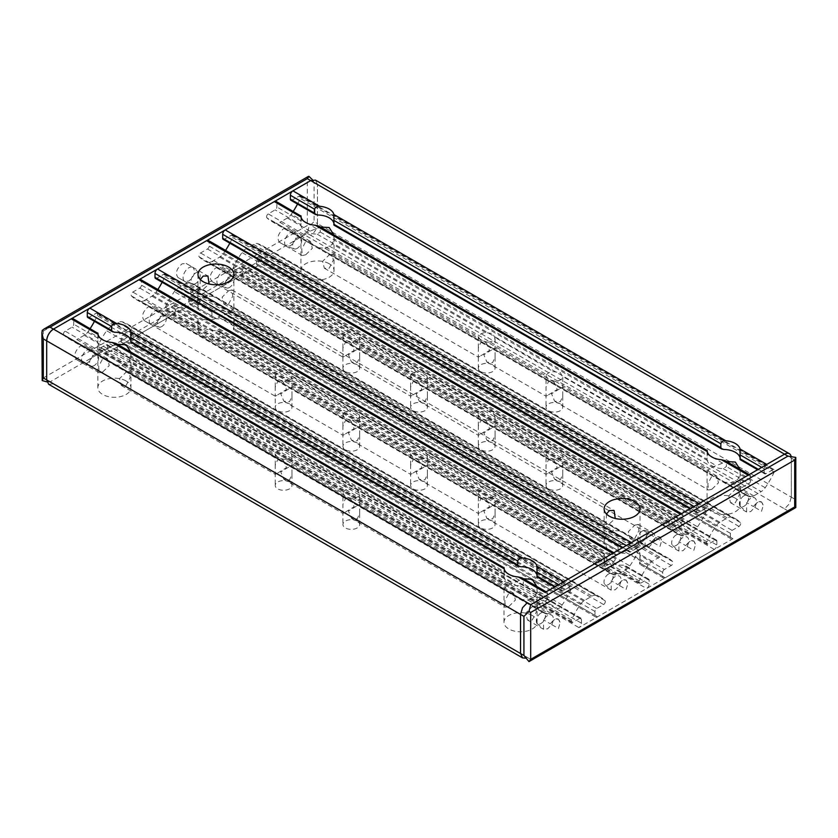 <?xml version="1.0" encoding="UTF-8"?>
<svg xmlns="http://www.w3.org/2000/svg" width="838" height="838" viewBox="0 0 838 838"><rect width="100%" height="100%" fill="white"/><g stroke="black" fill="none" stroke-linecap="round" stroke-linejoin="round"><path stroke-width="0.63" stroke-dasharray="4.19 3.14" d="M550.315 623.786C555.374 617.47 558.653 617.145 560.14 622.812C558.642 617.145 555.374 617.47 550.315 623.786L554.389 619.492L558.454 619.093L560.14 622.812L558.454 628.49L551.687 624.582L547.612 628.867L543.537 629.265L543.548 619.879L550.315 623.786M618.015 584.704C623.074 578.388 626.342 578.063 627.83 583.73C626.342 578.063 623.063 578.388 618.015 584.704L622.079 580.409L626.143 580.011L627.83 583.73L626.154 589.407L619.376 585.5L615.302 589.784L611.227 590.182L611.237 580.797L618.015 584.704M651.859 541.715C656.919 535.398 660.187 535.073 661.685 540.74C660.187 535.073 656.919 535.398 651.859 541.715L655.924 537.42L659.998 537.022L661.685 540.74L659.998 546.407L653.221 542.5L649.146 546.795L645.071 547.193L645.092 537.807L651.859 541.715M685.704 545.622C690.763 539.305 694.042 538.981 695.53 544.648C694.032 538.981 690.763 539.305 685.704 545.622L689.779 541.327L693.843 540.929L695.53 544.648L693.843 550.325L687.076 546.418L682.991 550.702L678.927 551.1L678.937 541.715L685.704 545.622M753.404 506.54C758.453 500.223 761.732 499.898 763.219 505.565C761.732 499.898 758.453 500.223 753.404 506.54L757.468 502.245L761.533 501.847L763.219 505.565L761.533 511.243L754.766 507.325L750.691 511.62L746.616 512.018L746.627 502.632L753.404 506.54M297.532 204.095A59.833 34.547 120 0 0 300.35 198.459L774.207 472.035A2.388 1.383 120 0 0 774.029 469.605A2.388 1.383 120 0 0 772.835 469.73L765.932 473.711L740.174 458.847A16.561 9.553 0 0 0 739.944 457.454M723.99 449.503L334.016 224.343A16.561 9.553 0 0 0 333.775 222.96M743.924 495.813A6.453 3.719 120 0 0 739.828 501.124A6.453 3.719 120 0 0 740.331 506.382A6.453 3.719 120 0 0 743.924 506.341A6.453 3.719 120 0 0 748.24 500.286A6.453 3.719 120 0 0 746.721 495.3A6.453 3.719 120 0 0 743.924 495.813M754.766 507.325A8.139 4.703 120 0 0 754.766 497.94A8.139 4.703 120 0 0 754.231 497.699A8.139 4.703 120 0 0 750.701 498.338A8.139 4.703 120 0 0 746.627 502.632M297.155 248.394A6.453 3.719 -60 0 1 294.358 248.896A6.453 3.719 -60 0 1 292.839 243.91A6.453 3.719 -60 0 1 297.155 237.866A6.453 3.719 -60 0 1 300.758 237.814A6.453 3.719 -60 0 1 301.251 243.083A6.453 3.719 -60 0 1 297.155 248.394M300.758 237.814L294.452 232.168C297.406 236.326 296.055 240.894 290.398 245.869L286.313 246.267A8.139 4.703 -60 0 1 285.067 239.741A8.139 4.703 -60 0 1 290.388 232.576A8.139 4.703 -60 0 1 294.452 232.168L287.685 228.261L283.611 228.669C277.965 233.655 276.603 238.222 279.546 242.36L286.858 246.508L294.358 248.896M676.235 534.895A6.453 3.719 120 0 0 672.139 540.206A6.453 3.719 120 0 0 672.631 545.465A6.453 3.719 120 0 0 676.235 545.423A6.453 3.719 120 0 0 680.55 539.379A6.453 3.719 120 0 0 679.031 534.382A6.453 3.719 120 0 0 676.235 534.895M687.076 546.418A8.139 4.703 120 0 0 687.076 537.022A8.139 4.703 120 0 0 686.532 536.781A8.139 4.703 120 0 0 683.001 537.42A8.139 4.703 120 0 0 678.937 541.715M229.455 287.476A6.453 3.719 -60 0 1 226.658 287.989A6.453 3.719 -60 0 1 225.15 282.993A6.453 3.719 -60 0 1 229.455 276.949A6.453 3.719 -60 0 1 233.058 276.896A6.453 3.719 -60 0 1 233.551 282.165A6.453 3.719 -60 0 1 229.455 287.476M233.058 276.896L226.763 271.25C229.717 275.409 228.355 279.976 222.699 284.951L218.624 285.349A8.139 4.703 -60 0 1 217.377 278.824A8.139 4.703 -60 0 1 222.688 271.659A8.139 4.703 -60 0 1 226.763 271.25L219.985 267.343L215.921 267.751C210.265 272.738 208.913 277.305 211.846 281.442L219.158 285.59L226.658 287.989M195.61 283.569A6.453 3.719 -60 0 1 192.813 284.072A6.453 3.719 -60 0 1 191.294 279.085A6.453 3.719 -60 0 1 195.61 273.031A6.453 3.719 -60 0 1 199.214 272.989A6.453 3.719 -60 0 1 199.706 278.247A6.453 3.719 -60 0 1 195.61 283.569M199.214 272.989L192.908 267.343C195.862 271.502 194.51 276.058 188.854 281.044L184.779 281.442A8.139 4.703 -60 0 1 183.532 274.916A8.139 4.703 -60 0 1 188.843 267.751A8.139 4.703 -60 0 1 192.908 267.343L186.141 263.436L182.076 263.844C176.42 268.83 175.058 273.398 178.002 277.535L185.313 281.683L192.813 284.072M642.39 530.978A6.453 3.719 120 0 0 638.294 536.299A6.453 3.719 120 0 0 638.786 541.558A6.453 3.719 120 0 0 642.39 541.516A6.453 3.719 120 0 0 646.706 535.461A6.453 3.719 120 0 0 645.187 530.475A6.453 3.719 120 0 0 642.39 530.978M653.221 542.5A8.139 4.703 120 0 0 653.221 533.115A8.139 4.703 120 0 0 652.687 532.874A8.139 4.703 120 0 0 649.157 533.513A8.139 4.703 120 0 0 645.092 537.807M608.545 573.978A6.453 3.719 120 0 0 604.449 579.288A6.453 3.719 120 0 0 604.942 584.547A6.453 3.719 120 0 0 608.545 584.505A6.453 3.719 120 0 0 612.85 578.461A6.453 3.719 120 0 0 611.342 573.464A6.453 3.719 120 0 0 608.545 573.978M619.376 585.5A8.139 4.703 120 0 0 619.376 576.104A8.139 4.703 120 0 0 618.842 575.863A8.139 4.703 120 0 0 615.312 576.502A8.139 4.703 120 0 0 611.237 580.797M161.765 326.558A6.453 3.719 -60 0 1 158.969 327.071A6.453 3.719 -60 0 1 157.45 322.075A6.453 3.719 -60 0 1 161.765 316.031A6.453 3.719 -60 0 1 165.369 315.978A6.453 3.719 -60 0 1 165.861 321.247A6.453 3.719 -60 0 1 161.765 326.558M165.369 315.978L159.063 310.332C162.017 314.491 160.666 319.058 155.009 324.034L150.924 324.432A8.139 4.703 -60 0 1 149.677 317.906A8.139 4.703 -60 0 1 154.999 310.741A8.139 4.703 -60 0 1 159.063 310.332L152.296 306.425L148.232 306.834C142.575 311.82 141.213 316.387 144.157 320.525L151.469 324.673L158.969 327.071M520.911 566.75L130.927 341.6A16.561 9.553 0 0 0 130.697 340.207M94.453 321.342A59.833 34.547 120 0 0 97.271 315.706L571.128 589.282A2.388 1.383 120 0 0 570.95 586.851A2.388 1.383 120 0 0 569.756 586.977L562.853 590.958L537.095 576.094A16.561 9.553 0 0 0 536.865 574.7M548.461 394.866L557.239 389.492L554.148 382.107L548.461 381.573L546.009 387.083L546.009 396.206L548.461 394.866M492.618 349.331L495.069 348L495.069 357.114L492.618 362.624L486.93 362.089L483.84 354.704L492.618 349.331M735.324 489.465L738.666 488.638L739.367 494.881L735.324 502.748L730.527 502.727L728.746 495.866L735.324 489.465M711.912 489.235L718.491 482.824L716.71 475.963L711.912 475.942L707.88 483.819L708.571 490.052L711.912 489.235M560.308 388.413L562.759 387.083L562.759 396.196L560.308 401.706L554.62 401.172L551.53 393.787L560.308 388.413M480.771 355.783L489.549 350.41L486.459 343.025L480.771 342.491L478.32 348L478.32 357.124L480.771 355.783M329.166 254.962L332.508 254.144L333.199 260.388L329.166 268.254L324.369 268.233L322.588 261.372L329.166 254.962M560.308 466.577L562.759 465.247L562.759 474.36L560.308 479.87L554.62 479.336L551.53 471.951L560.308 466.577M548.461 473.03L557.239 467.656L554.148 460.272L548.461 459.737L546.009 465.247L546.009 474.371L548.461 473.03M492.618 427.495L495.069 426.165L495.069 435.278L492.618 440.788L486.93 440.254L483.84 432.869L492.618 427.495M480.771 433.948L489.549 428.574L486.459 421.189L480.771 420.655L478.32 426.165L478.32 435.289L480.771 433.948M424.918 388.413L427.38 387.083L427.38 396.196L424.918 401.706L419.241 401.172L416.151 393.787L424.918 388.413M413.082 394.866L421.86 389.492L418.759 382.107L413.082 381.573L410.62 387.083L410.62 396.196L413.082 394.866M357.229 349.331L359.68 348L359.68 357.114L357.229 362.624L351.541 362.089L348.451 354.704L357.229 349.331M634.775 525.206L638.168 524.41L638.923 530.684L634.775 538.488L630.04 538.509L628.301 531.68L634.775 525.206M606.482 514.008L605.989 524.63L609.394 523.834L615.239 518.471M228.606 290.713L232.011 289.917L232.755 296.191L228.606 303.995L223.872 304.016L222.143 297.176L228.606 290.713M492.618 505.66L495.069 504.329L495.069 513.443L492.618 518.952L486.93 518.418L483.84 511.033L492.618 505.66M480.771 512.112L489.549 506.739L486.459 499.354L480.771 498.82L478.32 504.329L478.32 513.453L480.771 512.112M424.918 466.577L427.38 465.247L427.38 474.36L424.918 479.87L419.241 479.336L416.151 471.951L424.918 466.577M413.082 473.03L421.86 467.656L418.759 460.272L413.082 459.737L410.62 465.247L410.62 474.36L413.082 473.03M357.229 427.495L359.68 426.165L359.68 435.278L357.229 440.788L351.541 440.254L348.451 432.869L357.229 427.495M345.382 433.948L354.16 428.574L351.07 421.189L345.382 420.655L342.931 426.165L342.931 435.289L345.382 433.948M289.539 388.413L291.991 387.083L291.991 396.196L289.539 401.706L283.852 401.172L280.761 393.787L289.539 388.413M487.601 342.218L480.771 340.406L478.362 336.886A8.38 4.839 180 0 1 485.789 332.602L492.618 333.566L495.017 337.934A8.38 4.839 180 0 1 487.601 342.218L546.062 375.969A8.38 4.839 180 0 1 553.478 371.684L560.308 372.648L562.717 377.016A8.38 4.839 180 0 1 555.29 381.3L548.461 379.488L546.062 375.969L546.009 387.083M560.308 403.853A8.38 4.839 0 0 0 551.184 402.806A8.38 4.839 0 0 0 546.009 407.278A8.38 4.839 0 0 0 548.461 410.693A8.38 4.839 0 0 0 557.595 411.741A8.38 4.839 0 0 0 562.759 407.278A8.38 4.839 0 0 0 560.308 403.853M492.618 364.771A8.38 4.839 0 0 0 483.484 363.723A8.38 4.839 0 0 0 478.32 368.196A8.38 4.839 0 0 0 480.771 371.611A8.38 4.839 0 0 0 489.895 372.659A8.38 4.839 0 0 0 495.069 368.196A8.38 4.839 0 0 0 492.618 364.771M478.32 348L478.362 336.886L324.851 248.258L318.482 247.702L305.755 241.072L300.936 237.573L302.644 235.436A16.561 9.553 180 0 1 310.07 231.152L320.472 227.035M739.902 469.196L740.143 473.25L738.435 478.467A16.561 9.553 180 0 1 731.008 482.751L724.64 482.196L711.912 475.565L707.094 472.066L708.812 469.94A16.561 9.553 180 0 1 716.228 465.645L726.63 461.539M735.324 498.222A16.561 9.553 0 0 0 717.286 496.148A16.561 9.553 0 0 0 707.063 504.979A16.561 9.553 0 0 0 711.912 511.735A16.561 9.553 0 0 0 729.961 513.809A16.561 9.553 0 0 0 740.174 504.979A16.561 9.553 0 0 0 735.324 498.222M707.063 504.979L707.094 472.066L318.482 247.702M305.755 254.742L312.333 248.331L310.552 241.47L305.755 241.449L301.722 249.326L302.413 255.559L305.755 254.742M329.166 263.729A16.561 9.553 0 0 0 311.128 261.655A16.561 9.553 0 0 0 300.905 270.485A16.561 9.553 0 0 0 305.755 277.242A16.561 9.553 0 0 0 323.793 279.316A16.561 9.553 0 0 0 334.016 270.485A16.561 9.553 0 0 0 329.166 263.729M300.905 270.485L300.936 237.573L275.859 223.097A9.574 5.531 120 0 0 279.902 222.311L302.644 235.436M487.601 420.383L480.771 418.571L478.362 415.051A8.38 4.839 180 0 1 485.789 410.767L492.618 411.73L495.017 416.098A8.38 4.839 180 0 1 487.601 420.383L546.062 454.144A8.38 4.839 180 0 1 553.478 449.849L560.308 450.813L562.717 455.181A8.38 4.839 180 0 1 555.29 459.465L548.461 457.653L546.062 454.144L546.009 465.247M560.308 482.018A8.38 4.839 0 0 0 551.184 480.97A8.38 4.839 0 0 0 546.009 485.443A8.38 4.839 0 0 0 548.461 488.858A8.38 4.839 0 0 0 557.595 489.905A8.38 4.839 0 0 0 562.759 485.443A8.38 4.839 0 0 0 560.308 482.018M492.618 442.935A8.38 4.839 0 0 0 483.484 441.888A8.38 4.839 0 0 0 478.32 446.361A8.38 4.839 0 0 0 480.771 449.776A8.38 4.839 0 0 0 489.895 450.823A8.38 4.839 0 0 0 495.069 446.361A8.38 4.839 0 0 0 492.618 442.935M478.32 426.165L478.362 415.051L419.901 381.3L413.082 379.488L410.672 375.969A8.38 4.839 180 0 1 418.099 371.684L424.918 372.648L427.328 377.016A8.38 4.839 180 0 1 419.901 381.3M424.918 403.853A8.38 4.839 0 0 0 415.795 402.806A8.38 4.839 0 0 0 410.62 407.278A8.38 4.839 0 0 0 413.082 410.693A8.38 4.839 0 0 0 422.205 411.741A8.38 4.839 0 0 0 427.38 407.278A8.38 4.839 0 0 0 424.918 403.853M410.62 387.083L410.672 375.969L352.211 342.218L345.382 340.406L342.983 336.886A8.38 4.839 180 0 1 350.399 332.602L357.229 333.566L359.638 337.934A8.38 4.839 180 0 1 352.211 342.218M345.382 355.783L354.16 350.41L351.07 343.025L345.382 342.491L342.931 348L342.931 357.124L345.382 355.783M357.229 364.771A8.38 4.839 0 0 0 348.105 363.723A8.38 4.839 0 0 0 342.931 368.196A8.38 4.839 0 0 0 345.382 371.611A8.38 4.839 0 0 0 354.516 372.659A8.38 4.839 0 0 0 359.68 368.196A8.38 4.839 0 0 0 357.229 364.771M342.931 348L342.983 336.886L212.203 261.393L219.629 257.109A9.574 5.531 120 0 0 223.673 253.233L697.53 526.809A9.574 5.531 -60 0 1 693.487 530.684L562.759 454.646L562.759 465.247L687.076 537.022M640.002 555.385L639.583 562.968C639.803 564.676 639.949 564.76 640.023 563.209A17.954 10.36 0 0 0 634.775 556.275A17.954 10.36 0 0 0 622.76 553.248L619.366 552.504L618.109 550.566L618.109 546.659L621.084 544.459A17.954 10.36 180 0 1 634.775 547.486A17.954 10.36 180 0 1 640.033 554.808A17.954 10.36 180 0 1 640.002 555.385L664.387 569.463L671.301 565.482A2.388 1.383 120 0 0 672.809 563.545A2.388 1.383 120 0 0 672.663 561.586A59.833 34.547 120 0 0 668.347 558.234A59.833 34.547 120 0 0 663.675 556.275A9.574 5.531 120 0 0 659.642 557.061L652.215 561.345A9.574 5.531 120 0 0 648.172 565.231A59.833 34.547 120 0 0 639.185 580.912A2.388 1.383 120 0 0 639.363 583.342A2.388 1.383 120 0 0 640.557 583.227L647.47 579.236A2.388 1.383 -60 0 1 648.664 579.121A2.388 1.383 -60 0 1 649.157 580.21L649.157 584.117A3.593 2.074 -60 0 1 646.622 588.517L597.546 616.852A3.593 2.074 -60 0 1 595.745 617.03A3.593 2.074 -60 0 1 595.001 615.385L595.001 611.478A2.388 1.383 -60 0 1 596.698 608.545L603.601 604.565A2.388 1.383 120 0 0 605.109 602.627A2.388 1.383 120 0 0 604.973 600.668A59.833 34.547 120 0 0 600.647 597.316A59.833 34.547 120 0 0 595.986 595.357A9.574 5.531 120 0 0 591.942 596.143L584.526 600.427A9.574 5.531 120 0 0 580.483 604.313A59.833 34.547 120 0 0 571.495 619.994A2.388 1.383 120 0 0 571.673 622.425A2.388 1.383 120 0 0 572.867 622.309L579.77 618.318A2.388 1.383 -60 0 1 580.964 618.203A2.388 1.383 -60 0 1 581.467 619.292L581.467 623.2A3.593 2.074 -60 0 1 578.922 627.599L732.925 538.687A3.593 2.074 -60 0 1 731.134 538.865A3.593 2.074 -60 0 1 730.39 537.221L730.39 533.314A2.388 1.383 -60 0 1 732.087 530.381L738.99 526.4A2.388 1.383 120 0 0 740.499 524.462A2.388 1.383 120 0 0 740.363 522.503A59.833 34.547 120 0 0 736.036 519.151A59.833 34.547 120 0 0 731.375 517.193A9.574 5.531 120 0 0 727.332 517.978L719.905 522.263A9.574 5.531 120 0 0 715.872 526.149A59.833 34.547 120 0 0 706.884 541.83A2.388 1.383 120 0 0 707.052 544.26A2.388 1.383 120 0 0 708.257 544.145L715.16 540.154A2.388 1.383 -60 0 1 716.354 540.039A2.388 1.383 -60 0 1 716.857 541.128L716.857 545.035A3.593 2.074 -60 0 1 714.311 549.435L665.236 577.77A3.593 2.074 -60 0 1 663.445 577.948A3.593 2.074 -60 0 1 662.701 576.303L662.701 572.396A2.388 1.383 -60 0 1 664.387 569.463M640.023 563.209C639.949 564.76 639.803 564.676 639.583 562.968C639.803 564.676 639.949 564.76 640.023 563.209L665.236 577.77M233.844 320.891L233.425 328.465C233.645 330.182 233.792 330.266 233.854 328.716A17.954 10.36 0 0 0 228.606 321.782A17.954 10.36 0 0 0 216.602 318.754L213.198 318.011L211.951 316.073L211.951 312.165L214.916 309.966A17.954 10.36 180 0 1 228.606 312.983A17.954 10.36 180 0 1 233.865 320.315A17.954 10.36 180 0 1 233.844 320.891L621.084 544.459M233.425 328.465C233.645 330.182 233.792 330.266 233.854 328.716C233.792 330.266 233.645 330.182 233.425 328.465L618.109 550.566M200.313 279.515L199.832 290.126L203.225 289.34L209.081 283.977M185.785 283.485A9.574 5.531 -60 0 1 189.828 282.699A59.833 34.547 -60 0 1 194.489 284.658A59.833 34.547 -60 0 1 198.816 288.01A2.388 1.383 -60 0 1 198.952 289.958A2.388 1.383 -60 0 1 197.443 291.896L190.53 295.887A2.388 1.383 120 0 0 188.843 298.82L188.843 302.728A3.593 2.074 120 0 0 189.587 304.372A3.593 2.074 120 0 0 191.378 304.194L240.454 275.859A3.593 2.074 120 0 0 242.999 271.46L242.999 267.552A2.388 1.383 120 0 0 242.496 266.453A2.388 1.383 120 0 0 241.302 266.578L234.399 270.569A2.388 1.383 -60 0 1 233.205 270.684A2.388 1.383 -60 0 1 233.027 268.254A59.833 34.547 -60 0 1 242.014 252.563A9.574 5.531 -60 0 1 246.058 248.687L253.474 244.403A9.574 5.531 -60 0 1 257.517 243.617A59.833 34.547 -60 0 1 262.179 245.576A59.833 34.547 -60 0 1 266.505 248.928A2.388 1.383 -60 0 1 266.641 250.876A2.388 1.383 -60 0 1 265.133 252.814L258.23 256.805A2.388 1.383 120 0 0 256.533 259.738L256.533 263.645A3.593 2.074 120 0 0 257.276 265.29A3.593 2.074 120 0 0 259.078 265.112L105.075 354.024A3.593 2.074 120 0 0 107.61 349.624L107.61 345.717A2.388 1.383 120 0 0 107.117 344.628A2.388 1.383 120 0 0 105.913 344.743L99.01 348.734A2.388 1.383 -60 0 1 97.816 348.849A2.388 1.383 -60 0 1 97.637 346.419A59.833 34.547 -60 0 1 106.625 330.727A9.574 5.531 -60 0 1 110.668 326.851L118.095 322.567A9.574 5.531 -60 0 1 122.128 321.782A59.833 34.547 -60 0 1 126.8 323.74A59.833 34.547 -60 0 1 131.116 327.092A2.388 1.383 -60 0 1 131.252 329.041A2.388 1.383 -60 0 1 129.743 330.979L122.84 334.97A2.388 1.383 120 0 0 121.143 337.903L121.143 341.81A3.593 2.074 120 0 0 121.887 343.454A3.593 2.074 120 0 0 123.689 343.276L172.764 314.941A3.593 2.074 120 0 0 175.299 310.542L175.299 306.635A2.388 1.383 120 0 0 174.807 305.545A2.388 1.383 120 0 0 173.613 305.661L166.699 309.651A2.388 1.383 -60 0 1 165.505 309.767A2.388 1.383 -60 0 1 165.337 307.337A59.833 34.547 -60 0 1 174.325 291.645A9.574 5.531 -60 0 1 178.358 287.769L185.785 283.485L207.489 296.024L213.617 296.432L225.705 302.686L233.718 308.038L619.785 530.936L637.131 540.217L640.033 542.301L637.928 544.532L659.642 557.061M207.489 296.024A17.954 10.36 0 0 0 200.073 300.308L178.358 287.769M619.785 530.936L613.657 530.517A17.954 10.36 0 0 0 606.23 534.801L604.282 539.882L218.215 316.994C212.904 320.294 207.908 320.964 203.225 319.016L197.967 307.808L200.073 300.308M652.215 561.345L630.511 548.817L624.383 551.488C619.062 554.787 614.065 555.458 609.394 553.509L604.135 542.301L604.282 539.882M419.901 459.465L413.082 457.653L410.672 454.144A8.38 4.839 180 0 1 418.099 449.849L424.918 450.813L427.328 455.181A8.38 4.839 180 0 1 419.901 459.465L478.362 493.226A8.38 4.839 180 0 1 485.789 488.931L492.618 489.895L495.017 494.263A8.38 4.839 180 0 1 487.601 498.547L480.771 496.735L478.362 493.226L478.32 504.329M492.618 521.1A8.38 4.839 0 0 0 483.484 520.052A8.38 4.839 0 0 0 478.32 524.525A8.38 4.839 0 0 0 480.771 527.94A8.38 4.839 0 0 0 489.895 528.988A8.38 4.839 0 0 0 495.069 524.525A8.38 4.839 0 0 0 492.618 521.1M424.918 482.018A8.38 4.839 0 0 0 415.795 480.97A8.38 4.839 0 0 0 410.62 485.443A8.38 4.839 0 0 0 413.082 488.858A8.38 4.839 0 0 0 422.205 489.905A8.38 4.839 0 0 0 427.38 485.443A8.38 4.839 0 0 0 424.918 482.018M410.62 465.247L410.672 454.144L352.211 420.383L345.382 418.571L342.983 415.051A8.38 4.839 180 0 1 350.399 410.767L357.229 411.73L359.638 416.098A8.38 4.839 180 0 1 352.211 420.383M357.229 442.935A8.38 4.839 0 0 0 348.105 441.888A8.38 4.839 0 0 0 342.931 446.361A8.38 4.839 0 0 0 345.382 449.776A8.38 4.839 0 0 0 354.516 450.823A8.38 4.839 0 0 0 359.68 446.361A8.38 4.839 0 0 0 357.229 442.935M342.931 426.165L342.983 415.051L284.522 381.3L277.692 379.488L275.283 375.969A8.38 4.839 180 0 1 282.71 371.684L289.539 372.648L291.938 377.016A8.38 4.839 180 0 1 284.522 381.3M277.692 394.866L286.47 389.492L283.38 382.107L277.692 381.573L275.241 387.083L275.241 396.206L277.692 394.866M289.539 403.853A8.38 4.839 0 0 0 280.405 402.806A8.38 4.839 0 0 0 275.241 407.278A8.38 4.839 0 0 0 277.692 410.693A8.38 4.839 0 0 0 286.816 411.741A8.38 4.839 0 0 0 291.991 407.278A8.38 4.839 0 0 0 289.539 403.853M275.241 387.083L275.283 375.969L144.513 300.475L151.94 296.191A9.574 5.531 120 0 0 155.973 292.315L629.83 565.891A9.574 5.531 -60 0 1 625.797 569.767L495.069 493.729L495.069 504.329L619.376 576.104M540.845 613.06A6.453 3.719 120 0 0 536.749 618.371A6.453 3.719 120 0 0 537.242 623.629A6.453 3.719 120 0 0 540.845 623.587A6.453 3.719 120 0 0 545.161 617.543A6.453 3.719 120 0 0 543.642 612.547A6.453 3.719 120 0 0 540.845 613.06M551.687 624.582A8.139 4.703 120 0 0 551.687 615.186A8.139 4.703 120 0 0 551.142 614.945A8.139 4.703 120 0 0 547.612 615.584A8.139 4.703 120 0 0 543.548 619.879M94.076 365.64A6.453 3.719 -60 0 1 91.279 366.154A6.453 3.719 -60 0 1 89.76 361.157A6.453 3.719 -60 0 1 94.076 355.113A6.453 3.719 -60 0 1 97.669 355.061A6.453 3.719 -60 0 1 98.172 360.33A6.453 3.719 -60 0 1 94.076 365.64M97.669 355.061L91.373 349.415C94.327 353.573 92.976 358.14 87.309 363.116L83.234 363.514A8.139 4.703 -60 0 1 81.988 356.988A8.139 4.703 -60 0 1 87.299 349.823A8.139 4.703 -60 0 1 91.373 349.415L84.596 345.507L80.532 345.916C74.875 350.902 73.524 355.469 76.468 359.607L83.779 363.755L91.279 366.154M345.382 512.112L354.16 506.739L351.07 499.354L345.382 498.82L342.931 504.329L342.931 513.453L345.382 512.112M289.539 466.577L291.991 465.247L291.991 474.36L289.539 479.87L283.852 479.336L280.761 471.951L289.539 466.577M532.245 606.712L535.587 605.884L536.278 612.128L532.245 619.994L527.448 619.984L525.667 613.112L532.245 606.712M508.834 606.482L515.412 600.071L513.631 593.21L508.834 593.189L504.801 601.066L505.492 607.309L508.834 606.482M357.229 505.66L359.68 504.329L359.68 513.443L357.229 518.952L351.541 518.418L348.451 511.033L357.229 505.66M277.692 473.03L286.47 467.656L283.38 460.272L277.692 459.737L275.241 465.247L275.241 474.371L277.692 473.03M126.088 372.219L129.429 371.391L130.12 377.634L126.088 385.501L121.29 385.48L119.509 378.619L126.088 372.219M284.522 459.465L277.692 457.653L275.283 454.144A8.38 4.839 180 0 1 282.71 449.849L289.539 450.813L291.938 455.181A8.38 4.839 180 0 1 284.522 459.465L342.983 493.226A8.38 4.839 180 0 1 350.399 488.931L357.229 489.895L359.638 494.263A8.38 4.839 180 0 1 352.211 498.547L345.382 496.735L342.983 493.226L342.931 504.329M357.229 521.1A8.38 4.839 0 0 0 348.105 520.052A8.38 4.839 0 0 0 342.931 524.525A8.38 4.839 0 0 0 345.382 527.94A8.38 4.839 0 0 0 354.516 528.988A8.38 4.839 0 0 0 359.68 524.525A8.38 4.839 0 0 0 357.229 521.1M289.539 482.018A8.38 4.839 0 0 0 280.405 480.97A8.38 4.839 0 0 0 275.241 485.443A8.38 4.839 0 0 0 277.692 488.858A8.38 4.839 0 0 0 286.816 489.905A8.38 4.839 0 0 0 291.991 485.443A8.38 4.839 0 0 0 289.539 482.018M275.241 465.247L275.283 454.144L121.772 365.504L115.403 364.949L102.676 358.318L97.857 354.82L99.565 352.683A16.561 9.553 180 0 1 106.992 348.399L117.383 344.282M536.823 586.443L537.064 590.497L535.356 595.713A16.561 9.553 180 0 1 527.93 599.998L521.561 599.442L508.834 592.812L504.015 589.313L505.723 587.187A16.561 9.553 180 0 1 513.149 582.892L523.551 578.786M532.245 615.469A16.561 9.553 0 0 0 514.207 613.395A16.561 9.553 0 0 0 503.984 622.225A16.561 9.553 0 0 0 508.834 628.982A16.561 9.553 0 0 0 526.872 631.056A16.561 9.553 0 0 0 537.095 622.225A16.561 9.553 0 0 0 532.245 615.469M503.984 622.225L504.015 589.313L115.403 364.949M102.676 371.988L109.254 365.578L107.474 358.716L102.676 358.695L98.633 366.573L99.334 372.805L102.676 371.988M126.088 380.976A16.561 9.553 0 0 0 108.039 378.902A16.561 9.553 0 0 0 97.826 387.732A16.561 9.553 0 0 0 102.676 394.489A16.561 9.553 0 0 0 120.714 396.563A16.561 9.553 0 0 0 130.938 387.732A16.561 9.553 0 0 0 126.088 380.976M97.826 387.732L97.857 354.82L72.78 340.343A9.574 5.531 120 0 0 76.824 339.558L99.565 352.683M130.655 351.95L130.906 356.003L129.188 361.22A16.561 9.553 180 0 1 121.772 365.504M351.07 499.354L291.991 465.247L291.991 454.646L350.399 488.931M513.631 593.21L359.68 504.329L359.68 493.729L513.149 582.892M520.545 653.493L520.545 614.411M317.455 223.589L317.455 184.507L317.466 223.589L791.313 497.164L791.313 458.082L791.313 497.164L789.323 503.848L784.546 508.886L310.689 235.31C314.805 232.472 317.057 228.565 317.455 223.589L314.072 221.63L309.013 226.522L307.305 233.362L50.071 381.866L527.312 657.401L525.468 658.176M106.992 348.399L84.24 335.273A9.574 5.531 120 0 0 88.283 331.398A59.833 34.547 120 0 0 90.179 328.58M571.128 589.282A59.833 34.547 -60 0 1 562.141 604.973A9.574 5.531 -60 0 1 558.098 608.849L535.356 595.713M84.24 335.273L76.824 339.558M527.93 599.998L550.671 613.133A9.574 5.531 -60 0 1 546.638 613.919A59.833 34.547 -60 0 1 541.966 611.96A59.833 34.547 -60 0 1 537.65 608.608L63.793 335.032A59.833 34.547 120 0 0 68.119 338.384A59.833 34.547 120 0 0 72.78 340.343M550.671 613.133L558.098 608.849M46.938 381.898L50.071 381.866M172.764 314.941L197.978 329.502A17.954 10.36 0 0 0 215.24 339.463C217.849 339.463 219.399 338.405 219.891 336.289L219.891 332.372L219.064 331.094L216.916 330.664A17.954 10.36 180 0 1 197.967 320.315A17.954 10.36 180 0 1 197.998 319.739L198.417 323.887L197.978 329.502L197.967 320.315M215.24 339.463L604.146 563.995A17.954 10.36 0 0 0 621.398 573.957C624.017 573.957 625.567 572.899 626.049 570.783L626.049 566.876L625.221 565.587L623.084 565.158A17.954 10.36 180 0 1 604.135 554.808A17.954 10.36 180 0 1 604.156 554.232L604.575 558.38L604.146 563.995L604.135 554.808M630.511 548.817A17.954 10.36 0 0 0 637.928 544.532M527.312 657.401L530.695 659.359L528.988 661.611M562.853 590.958A2.388 1.383 -60 0 1 561.649 591.083A2.388 1.383 -60 0 1 561.156 589.983L561.156 586.076A3.593 2.074 -60 0 1 563.607 581.729M545.171 592.372A3.593 2.074 -60 0 1 546.879 592.246A3.593 2.074 -60 0 1 547.623 593.891L547.623 597.798A2.388 1.383 -60 0 1 545.926 600.731L539.023 604.722A2.388 1.383 120 0 0 537.514 606.66A2.388 1.383 120 0 0 537.65 608.608M97.271 315.706A2.388 1.383 120 0 0 97.093 313.276A2.388 1.383 120 0 0 95.899 313.391L569.756 586.977M63.793 335.032A2.388 1.383 -60 0 1 63.657 333.074A2.388 1.383 -60 0 1 65.165 331.146L72.068 327.155A2.388 1.383 120 0 0 73.765 324.222L73.765 320.315A3.593 2.074 120 0 0 73.021 318.67M87.801 317.497A2.388 1.383 120 0 0 88.996 317.382L95.899 313.391M42.204 330.434L43.304 331.062L43.304 377.959L42.204 380.567M43.304 377.959L307.305 225.537L309.013 226.522M351.07 421.189L291.991 387.083L291.991 376.471L350.399 410.767M418.759 460.272L359.68 426.165L359.68 415.554L418.099 449.849M486.459 499.354L427.37 465.247L427.38 454.646L485.789 488.931M173.613 305.661L175.299 306.635M216.916 330.664L604.575 554.473L219.891 332.372M218.215 316.994L224.343 314.323A17.954 10.36 0 0 0 231.77 310.039L233.718 308.038M418.759 382.107L359.68 348L359.68 337.389L418.099 371.684M486.459 421.189L427.37 387.083L427.38 376.471L485.789 410.767M554.148 460.272L495.069 426.165L495.069 415.554L553.478 449.849M333.744 234.703L333.985 238.757L332.277 243.973A16.561 9.553 180 0 1 324.851 248.258M554.148 382.107L495.069 348L495.069 337.389L553.478 371.684M716.71 475.963L562.759 387.083L562.759 376.471L716.228 465.645M791.313 497.164L794.696 499.123L796.1 505.146M793.848 509.043L787.93 510.845L784.546 508.896M789.333 453.693A9.574 5.531 -60 0 1 791.313 458.082A9.574 5.531 120 0 0 791.062 456.102M43.304 331.062L307.305 178.641L307.305 225.537M312.532 179.824L314.072 182.548L314.072 221.63M504.225 569.117L503.984 576.523A16.561 9.553 0 0 0 520.168 585.856L523.321 583.772L523.321 579.865L522.001 577.895M98.056 334.624L97.826 342.019A16.561 9.553 0 0 0 114.01 351.363L117.163 349.278L117.163 345.371L115.843 343.391M487.601 498.547L618.371 574.051A9.574 5.531 -60 0 1 614.327 574.837L140.47 301.261A9.574 5.531 120 0 0 144.513 300.475M618.371 574.051L625.797 569.767M555.29 459.465L686.06 534.969A9.574 5.531 -60 0 1 682.027 535.754L208.17 262.179A9.574 5.531 120 0 0 212.203 261.393M686.06 534.969L693.487 530.684M310.07 231.152L287.329 218.027A9.574 5.531 120 0 0 291.362 214.14A59.833 34.547 120 0 0 293.258 211.333M774.207 472.035A59.833 34.547 -60 0 1 765.22 487.726A9.574 5.531 -60 0 1 761.176 491.602L738.435 478.467M287.329 218.027L279.902 222.311M731.008 482.751L753.76 495.887A9.574 5.531 -60 0 1 749.717 496.672A59.833 34.547 -60 0 1 745.055 494.713A59.833 34.547 -60 0 1 740.729 491.361L266.872 217.786A59.833 34.547 120 0 0 271.198 221.138A59.833 34.547 120 0 0 275.859 223.097M753.76 495.887L761.176 491.602M794.696 499.123L794.696 460.041L795.796 457.433M503.984 567.766L503.984 576.523L114.01 351.363M765.932 473.711A2.388 1.383 -60 0 1 764.738 473.837A2.388 1.383 -60 0 1 764.235 472.737L764.235 468.83A3.593 2.074 -60 0 1 766.686 464.482M748.25 475.125A3.593 2.074 -60 0 1 749.958 474.999A3.593 2.074 -60 0 1 750.701 476.644L750.701 480.551A2.388 1.383 -60 0 1 749.004 483.484L742.101 487.475A2.388 1.383 120 0 0 740.593 489.413A2.388 1.383 120 0 0 740.729 491.361M697.53 526.809A59.833 34.547 120 0 0 706.518 511.117A2.388 1.383 120 0 0 706.34 508.687A2.388 1.383 120 0 0 705.146 508.813L698.232 512.793A2.388 1.383 -60 0 1 697.038 512.919A2.388 1.383 -60 0 1 696.546 511.819L696.546 507.912A3.593 2.074 -60 0 1 698.986 503.565M680.561 514.207A3.593 2.074 -60 0 1 682.258 514.082A3.593 2.074 -60 0 1 683.001 515.726L683.001 519.633A2.388 1.383 -60 0 1 681.315 522.566L674.401 526.557A2.388 1.383 120 0 0 672.893 528.495A2.388 1.383 120 0 0 673.04 530.444A59.833 34.547 120 0 0 677.355 533.796A59.833 34.547 120 0 0 682.027 535.754M629.83 565.891A59.833 34.547 120 0 0 638.818 550.199A2.388 1.383 120 0 0 638.65 547.769A2.388 1.383 120 0 0 637.446 547.895L630.543 551.875A2.388 1.383 -60 0 1 629.348 552.001A2.388 1.383 -60 0 1 628.846 550.901L628.846 546.994A3.593 2.074 -60 0 1 631.297 542.647M612.861 553.29A3.593 2.074 -60 0 1 614.568 553.164A3.593 2.074 -60 0 1 615.312 554.808L615.312 558.716A2.388 1.383 -60 0 1 613.615 561.649L606.712 565.64A2.388 1.383 120 0 0 605.204 567.577A2.388 1.383 120 0 0 605.34 569.526A59.833 34.547 120 0 0 609.666 572.878A59.833 34.547 120 0 0 614.327 574.837M97.826 333.273L97.826 342.019L72.068 327.155M140.47 301.261A59.833 34.547 -60 0 1 135.808 299.302A59.833 34.547 -60 0 1 131.482 295.95A2.388 1.383 -60 0 1 131.346 293.991A2.388 1.383 -60 0 1 132.854 292.064L139.768 288.073A2.388 1.383 120 0 0 141.454 285.14L141.454 281.233A3.593 2.074 120 0 0 140.711 279.588M155.491 278.415A2.388 1.383 120 0 0 156.685 278.3L163.599 274.309A2.388 1.383 -60 0 1 164.793 274.194A2.388 1.383 -60 0 1 164.96 276.624A59.833 34.547 -60 0 1 162.153 282.259M157.869 289.498A59.833 34.547 -60 0 1 155.973 292.315M208.17 262.179A59.833 34.547 -60 0 1 203.498 260.22A59.833 34.547 -60 0 1 199.182 256.868A2.388 1.383 -60 0 1 199.046 254.909A2.388 1.383 -60 0 1 200.554 252.971L207.457 248.991A2.388 1.383 120 0 0 209.154 246.058L209.154 242.151A3.593 2.074 120 0 0 208.411 240.506M223.18 239.333A2.388 1.383 120 0 0 224.385 239.218L231.288 235.227A2.388 1.383 -60 0 1 232.482 235.111A2.388 1.383 -60 0 1 232.66 237.542A59.833 34.547 -60 0 1 229.842 243.177M225.558 250.415A59.833 34.547 -60 0 1 223.673 253.233M266.872 217.786A2.388 1.383 -60 0 1 266.735 215.827A2.388 1.383 -60 0 1 268.244 213.889L275.147 209.909A2.388 1.383 120 0 0 276.844 206.976L276.844 203.068A3.593 2.074 120 0 0 276.1 201.424M290.88 200.251A2.388 1.383 120 0 0 292.074 200.135L298.977 196.144A2.388 1.383 -60 0 1 300.182 196.029A2.388 1.383 -60 0 1 300.35 198.459M707.303 451.871L707.073 459.276A16.561 9.553 0 0 0 723.246 468.61L726.399 466.525L726.399 462.618L725.09 460.638M301.135 217.377L300.905 224.773A16.561 9.553 0 0 0 317.089 234.116L320.242 232.032L320.242 228.125L318.922 226.145M707.063 450.519L707.073 459.276L317.089 234.116M300.905 216.015L300.905 224.773L275.147 209.909M105.075 354.024L578.922 627.599M48.677 384.296L53.454 383.825M107.61 349.624L581.467 623.2M519.518 580.367L510.122 574.941M507.671 573.527L130.906 356.003M113.36 345.874L103.964 340.448M101.513 339.034L88.283 331.398M562.141 604.973L537.064 590.497M521.561 599.442L546.638 613.919M352.211 498.547L505.723 587.187M282.71 449.849L129.188 361.22M107.61 345.717L581.467 619.292M579.77 618.318L105.913 344.743M99.01 348.734L572.867 622.309M571.495 619.994L97.637 346.419M580.483 604.313L106.625 330.727M584.526 600.427L110.668 326.851M118.095 322.567L591.942 596.143M595.986 595.357L122.128 321.782M604.973 600.668L131.116 327.092M603.601 604.565L129.743 330.979M122.84 334.97L596.698 608.545M595.001 611.478L121.143 337.903M121.143 341.81L595.001 615.385M123.689 343.276L597.546 616.852M621.398 573.957L646.622 588.517M626.049 570.783L649.157 584.117M626.049 566.876L649.157 580.21M647.47 579.236L623.084 565.158M166.699 309.651L640.557 583.227M639.185 580.912L165.337 307.337M198.114 305.388L174.325 291.645M648.172 565.231L624.383 551.488M663.675 556.275L639.886 542.542M672.663 561.586L198.816 288.01M189.828 282.699L213.617 296.432M671.301 565.482L197.443 291.896M190.53 295.887L214.916 309.966M662.701 572.396L639.583 559.051M639.583 562.968L662.701 576.303M622.76 553.248L233.854 328.716M216.602 318.754L191.378 304.194M240.454 275.859L714.311 549.435M242.999 271.46L716.857 545.035M242.999 267.552L716.857 541.128M715.16 540.154L241.302 266.578M234.399 270.569L708.257 544.145M706.884 541.83L233.027 268.254M715.872 526.149L242.014 252.563M719.905 522.263L246.058 248.687M253.474 244.403L727.332 517.978M731.375 517.193L257.517 243.617M740.363 522.503L266.505 248.928M738.99 526.4L265.133 252.814M258.23 256.805L732.087 530.381M730.39 533.314L256.533 259.738M256.533 263.645L730.39 537.221M259.078 265.112L732.925 538.687M530.695 659.359L787.93 510.845M314.072 182.548L794.696 460.041M211.951 316.073L188.843 302.728M211.951 312.165L188.843 298.82M198.417 323.887L175.299 310.542M310.689 235.31L307.305 233.362M539.023 604.722L65.165 331.146M219.891 336.289L604.575 558.38M606.23 534.801L224.343 314.323M231.77 310.039L613.657 530.517M233.425 324.557L618.109 546.659M317.455 184.507L315.486 180.118M547.623 593.891L523.321 579.865M558.621 584.61L561.156 586.076M555.238 586.569L561.156 589.983M114.754 332.257L88.996 317.382M520.168 585.856L545.926 600.731M547.623 597.798L523.321 583.772M98.056 334.341L73.765 320.315M98.056 338.248L73.765 324.222M282.71 371.684L151.94 296.191M350.399 332.602L219.629 257.109M722.597 463.121L713.201 457.695M710.75 456.281L333.985 238.757M316.439 228.617L307.043 223.201M304.592 221.777L291.362 214.14M765.22 487.726L740.143 473.25M724.64 482.196L749.717 496.672M555.29 381.3L708.812 469.94M485.789 332.602L332.277 243.973M117.163 349.278L504.225 572.742M504.225 568.834L117.163 345.371M164.96 276.624L638.818 550.199M605.34 569.526L131.482 295.95M683.001 515.726L209.154 242.151M626.311 545.528L628.846 546.994M232.66 237.542L706.518 511.117M673.04 530.444L199.182 256.868M298.977 196.144L772.835 469.73M742.101 487.475L268.244 213.889M761.7 467.363L764.235 468.83M750.701 476.644L726.399 462.618M758.317 469.322L764.235 472.737M317.832 215.01L292.074 200.135M723.246 468.61L749.004 483.484M750.701 480.551L726.399 466.525M694.011 506.445L696.546 507.912M690.627 508.404L696.546 511.819M698.232 512.793L224.385 239.218M231.288 235.227L705.146 508.813M674.401 526.557L200.554 252.971M207.457 248.991L681.315 522.566M683.001 519.633L209.154 246.058M615.312 554.808L141.454 281.233M622.927 547.486L628.846 550.901M630.543 551.875L156.685 278.3M163.599 274.309L637.446 547.895M606.712 565.64L132.854 292.064M139.768 288.073L613.615 561.649M615.312 558.716L141.454 285.14M301.135 217.094L276.844 203.068M301.135 221.002L276.844 206.976M320.242 232.032L707.303 455.495M707.303 451.588L320.242 228.125M740.174 450.519L740.174 459.046M334.016 216.015L334.016 224.553M740.331 506.382L746.145 511.672M672.631 545.465L678.445 550.755M638.786 541.558L644.6 546.847M604.942 584.547L610.755 589.837M130.938 333.273L130.938 341.799M537.095 567.766L537.095 576.293M738.666 488.638L754.766 497.94M332.508 254.144L486.459 343.025M638.168 524.41L653.221 533.115M232.011 289.917L614.128 510.531M486.93 362.089L546.009 396.206L546.009 407.278M478.32 357.114L478.32 368.196M486.93 440.254L546.009 474.371L546.009 485.443M419.241 401.172L478.32 435.289L478.32 446.361M351.541 362.089L410.63 396.206L410.62 407.278M342.931 357.114L342.931 368.196M640.033 554.808L640.033 563.576M233.865 320.315L233.865 329.083M197.967 274.393L197.967 307.808M604.135 508.886L604.135 542.301M419.241 479.336L478.32 513.453L478.32 524.525M351.541 440.254L410.63 474.371L410.62 485.443M283.852 401.172L342.931 435.289L342.931 446.361M144.157 320.525L275.241 396.206L275.241 407.278M537.242 623.629L543.055 628.919M535.587 605.884L551.687 615.186M129.429 371.391L283.38 460.272M283.852 479.336L342.931 513.453L342.931 524.525M121.29 385.48L275.241 474.371L275.241 485.443M130.938 354.945L130.938 387.732M537.095 589.449L537.095 622.225M291.991 474.36L291.991 485.443M359.68 513.443L359.68 524.525M76.468 359.607L99.334 372.805M84.596 345.507L107.474 358.716M541.966 611.96L68.119 338.384M351.541 518.418L505.492 607.309M527.448 619.984L543.537 629.265M571.673 622.425L97.816 348.849M600.647 597.316L126.8 323.74M595.745 617.03L121.887 343.454M639.363 583.342L165.505 309.767M668.347 558.234L637.131 540.217M631.873 537.179L230.963 305.713M225.705 302.686L194.489 284.658M663.445 577.948L639.823 564.309M707.052 544.26L233.205 270.684M736.036 519.151L262.179 245.576M731.134 538.865L257.276 265.29M213.198 318.011L189.587 304.372M570.95 586.851L97.093 313.276M543.642 612.547L551.142 614.945M580.964 618.203L107.117 344.628M291.991 396.196L291.991 407.278M359.68 435.278L359.68 446.361M427.38 474.36L427.38 485.443M495.069 513.443L495.069 524.525M648.664 579.121L625.221 565.587M198.25 319.069L174.807 305.545M604.408 553.572L219.064 331.094M640.033 508.886L640.033 542.301M233.865 274.393L233.865 307.808M359.68 357.114L359.68 368.196M427.38 396.196L427.38 407.278M495.069 435.278L495.069 446.361M562.759 474.36L562.759 485.443M619.366 552.504L233.666 329.816M716.354 540.039L242.496 266.453M334.016 237.699L334.016 270.485M740.174 472.203L740.174 504.979M495.069 357.114L495.069 368.196M562.759 396.196L562.759 407.278M546.879 592.246L546.135 591.817M152.296 306.425L283.38 382.107M486.93 518.418L611.227 590.182M223.872 304.016L605.989 524.63M630.04 538.509L645.071 547.193M178.002 277.535L199.832 290.126M186.141 263.436L207.96 276.037M211.846 281.442L342.931 357.124M219.985 267.343L351.07 343.025M554.62 479.336L678.927 551.1M279.546 242.36L302.413 255.559M287.685 228.261L310.552 241.47M324.369 268.233L478.32 357.124M745.055 494.713L271.198 221.138M554.62 401.172L708.571 490.052M730.527 502.727L746.616 512.018M561.649 591.083L554.536 586.967M609.666 572.878L135.808 299.302M611.342 573.464L618.842 575.863M645.187 530.475L652.687 532.874M682.258 514.082L681.524 513.652M677.355 533.796L203.498 260.22M679.031 534.382L686.532 536.781M774.029 469.605L300.182 196.029M746.721 495.3L754.231 497.699M749.958 474.999L749.214 474.57M706.34 508.687L232.482 235.111M614.568 553.164L613.825 552.734M638.65 547.769L164.793 274.194M764.738 473.837L757.615 469.72M697.038 512.919L689.925 508.802M629.348 552.001L622.225 547.884"/><path stroke-width="1.26" d="M739.944 457.454A16.561 9.553 0 0 0 735.324 452.3A16.561 9.553 0 0 0 723.99 449.503L721.707 448.99L720.837 447.681L720.837 443.773C721.434 441.595 723.1 440.599 725.834 440.788A16.561 9.553 180 0 1 735.324 443.501A16.561 9.553 180 0 1 740.027 448.99L740.174 458.847M333.775 222.96A16.561 9.553 0 0 0 329.166 217.807A16.561 9.553 0 0 0 317.832 215.01L315.549 214.497L314.679 213.187L314.679 209.28C315.277 207.091 316.942 206.096 319.666 206.295A16.561 9.553 180 0 1 329.166 209.008A16.561 9.553 180 0 1 333.87 214.497L334.016 224.343M130.697 340.207A16.561 9.553 0 0 0 126.088 335.053A16.561 9.553 0 0 0 114.754 332.257L112.46 331.743L111.601 330.434L111.601 326.527C112.198 324.337 113.853 323.353 116.587 323.541A16.561 9.553 180 0 1 126.088 326.254A16.561 9.553 180 0 1 130.791 331.743L130.927 341.6M536.865 574.7A16.561 9.553 0 0 0 532.245 569.547A16.561 9.553 0 0 0 520.911 566.75L518.628 566.237L517.758 564.927L517.758 561.02C518.355 558.841 520.021 557.846 522.744 558.035A16.561 9.553 180 0 1 532.245 560.748A16.561 9.553 180 0 1 536.949 566.237L537.095 576.094M615.239 518.471L614.128 510.531L609.394 510.552L606.482 514.008M726.63 461.539L735.324 462.042L739.902 469.196M320.472 227.035L329.166 227.548L333.744 234.703M209.081 283.977L207.96 276.037L203.225 276.058L200.313 279.515M203.225 281.725A17.954 10.36 180 0 1 197.967 274.393A17.954 10.36 180 0 1 209.05 264.818A17.954 10.36 180 0 1 228.606 267.06A17.954 10.36 180 0 1 233.865 274.393A17.954 10.36 180 0 1 222.793 283.967A17.954 10.36 180 0 1 203.225 281.725M609.394 516.218A17.954 10.36 180 0 1 604.135 508.886A17.954 10.36 180 0 1 615.207 499.312A17.954 10.36 180 0 1 634.775 501.564A17.954 10.36 180 0 1 640.033 508.886A17.954 10.36 180 0 1 628.95 518.46A17.954 10.36 180 0 1 609.394 516.218M523.551 578.786L532.245 579.299L536.823 586.443M117.383 344.282L126.088 344.795L130.655 351.95M97.826 333.273L73.021 318.67A3.593 2.074 120 0 0 71.314 318.796L53.454 329.104C49.369 331.963 47.117 335.87 46.687 340.836C47.085 335.849 49.337 331.942 53.454 329.104A9.574 5.531 120 0 0 46.687 340.836L520.545 614.411L520.534 653.493L46.687 379.918L48.677 384.296L522.524 657.872L520.545 653.493L523.928 655.452L528.988 661.611L795.796 507.566L794.696 506.938L530.695 659.359L528.988 661.611M90.179 328.58A59.833 34.547 120 0 0 94.453 321.342M43.304 377.959L43.304 338.877L46.687 340.836L46.687 379.918L43.304 377.959L42.204 380.567L46.938 381.898M43.304 338.877L41.9 332.854L42.204 380.567M563.607 581.729A3.593 2.074 -60 0 1 563.691 581.677L612.777 553.342A3.593 2.074 -60 0 1 612.861 553.29L545.171 592.372A3.593 2.074 -60 0 0 545.077 592.424L545.171 592.372M46.687 379.918L46.687 340.836A9.574 5.531 -60 0 1 53.454 329.104L71.22 318.849A3.593 2.074 -60 0 1 71.314 318.796L89.75 308.154A3.593 2.074 120 0 0 87.299 312.501L87.299 316.408A2.388 1.383 120 0 0 87.801 317.497L112.46 331.743M41.9 332.854L42.204 330.434L44.152 328.957L308.436 176.368L309.013 176.389L307.305 178.641L310.689 180.599L89.75 308.154A3.593 2.074 -60 0 1 89.844 308.101L138.919 279.766A3.593 2.074 -60 0 1 139.014 279.714A3.593 2.074 120 0 1 140.711 279.588L613.825 552.734M794.696 506.938L794.696 460.041L795.796 457.433L795.796 507.566M528.988 611.478L530.695 604.638L527.312 602.69L522.514 607.749L520.545 614.411L523.928 616.37L528.988 611.478L530.695 612.463L530.695 659.359M791.062 456.102A9.574 5.531 120 0 0 784.546 454.175L766.686 464.482A3.593 2.074 -60 0 1 766.78 464.43L784.546 454.175A9.574 5.531 -60 0 1 789.333 453.693L315.486 180.118L310.689 180.599L292.923 190.855L319.666 206.295M527.312 602.69L50.071 327.155L307.305 178.641L309.013 176.389L312.532 179.824M546.135 591.817L522.001 577.895L518.334 576.984A16.561 9.553 180 0 1 504.13 568.782C503.963 567.116 503.994 567.127 504.225 568.834L504.225 569.117M612.861 553.29L766.686 464.482M503.984 567.766L115.843 343.391L112.166 342.491A16.561 9.553 180 0 1 97.973 334.289C97.805 332.613 97.826 332.634 98.056 334.341L98.056 334.624M71.22 318.849L97.973 334.289C97.805 332.613 97.826 332.634 98.056 334.341M50.071 327.155L44.152 328.957M631.297 542.647A3.593 2.074 -60 0 1 631.391 542.595L680.466 514.26A3.593 2.074 -60 0 1 680.561 514.207M680.466 514.26L206.609 240.684L157.534 269.019L631.391 542.595M293.258 211.333A59.833 34.547 120 0 0 297.532 204.095M795.796 457.433L787.93 456.134L530.695 604.638M112.166 342.491L504.13 568.782C503.963 567.116 503.994 567.127 504.225 568.834M698.986 503.565A3.593 2.074 -60 0 1 699.081 503.512L748.156 475.177A3.593 2.074 -60 0 1 748.25 475.125M162.153 282.259A59.833 34.547 -60 0 1 157.869 289.498M157.534 269.019A3.593 2.074 -60 0 0 157.439 269.071A3.593 2.074 120 0 0 154.999 273.418L154.999 277.326A2.388 1.383 120 0 0 155.491 278.415L622.225 547.884M206.609 240.684A3.593 2.074 -60 0 1 206.703 240.632A3.593 2.074 120 0 1 208.411 240.506L681.524 513.652M229.842 243.177A59.833 34.547 -60 0 1 225.558 250.415M300.905 216.015L276.1 201.424A3.593 2.074 120 0 0 274.393 201.549A3.593 2.074 120 0 0 274.309 201.602L225.223 229.937A3.593 2.074 -60 0 0 225.139 229.989A3.593 2.074 120 0 0 222.688 234.336L222.688 238.243A2.388 1.383 120 0 0 223.18 239.333L689.925 508.802M292.923 190.855A3.593 2.074 -60 0 0 292.829 190.907A3.593 2.074 120 0 0 290.377 195.254L290.377 199.161A2.388 1.383 120 0 0 290.88 200.251L315.549 214.497M749.214 474.57L725.09 460.638L721.413 459.737A16.561 9.553 180 0 1 707.209 451.535C707.042 449.87 707.073 449.88 707.303 451.588L707.303 451.871M707.063 450.519L318.922 226.145L315.256 225.244A16.561 9.553 180 0 1 301.051 217.042C300.884 215.366 300.915 215.387 301.135 217.094L301.135 217.377M274.309 201.602L301.051 217.042C300.884 215.366 300.915 215.387 301.135 217.094M315.256 225.244L707.209 451.535C707.042 449.87 707.073 449.88 707.303 451.588M525.468 658.176L522.524 657.872M510.122 574.941L507.671 573.527M103.964 340.448L101.513 339.034M523.928 616.37L523.928 655.452M310.689 180.589L787.93 456.134M518.334 576.984L545.077 592.424M563.691 581.677L536.949 566.237M536.865 572.05L558.621 584.61M536.865 575.957L555.238 586.569M87.299 312.501L111.601 326.527M116.587 323.541L89.844 308.101M87.299 316.408L111.601 330.434M713.201 457.695L710.75 456.281M307.043 223.201L304.592 221.777M794.696 460.041L530.695 612.463M333.87 214.497L725.834 440.788M740.027 448.99L766.78 464.43M130.791 331.743L522.744 558.035M612.777 553.342L138.919 279.766M517.758 564.927L130.697 341.464M154.999 273.418L626.311 545.528M333.775 220.31L720.837 443.773M290.377 195.254L314.679 209.28M739.944 454.804L761.7 467.363M721.413 459.737L748.156 475.177M739.944 458.711L758.317 469.322M225.223 229.937L699.081 503.512M222.688 234.336L694.011 506.445M222.688 238.243L690.627 508.404M154.999 277.326L622.927 547.486M130.697 337.557L517.758 561.02M290.377 199.161L314.679 213.187M333.775 224.217L720.837 447.681M554.536 586.967L536.98 576.837M518.628 566.237L130.822 342.344M721.707 448.99L333.901 225.097M757.615 469.72L740.069 459.591"/></g></svg>
